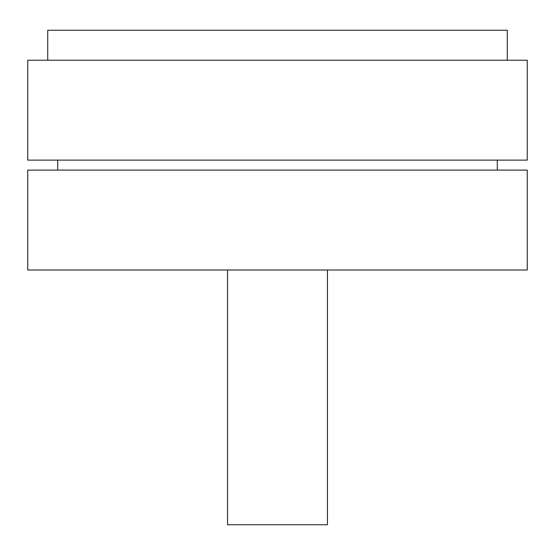 <?xml version="1.0" encoding="UTF-8"?>
<svg xmlns="http://www.w3.org/2000/svg" width="555" height="555" viewBox="0 0 555 555"><rect width="100%" height="100%" fill="white"/><g stroke="black" fill="none" stroke-linecap="round" stroke-linejoin="round"><path stroke-width="0.83" d="M227.55 270.007L227.55 524.752L327.45 524.752L327.45 270.007M27.75 270.007L527.25 270.007L527.25 170.107L27.75 170.107L27.75 270.007M497.28 170.107L497.28 160.118M57.72 170.107L57.72 160.118M27.75 160.118L527.25 160.118L527.25 60.217L27.75 60.217L27.75 160.118M507.27 60.217L507.27 30.247L47.73 30.247L47.73 60.217"/></g></svg>
